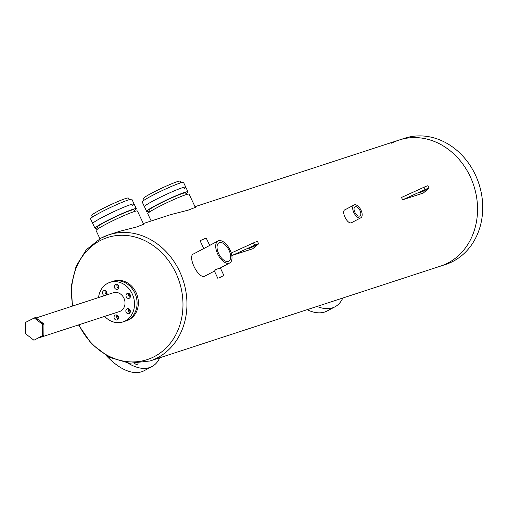 <?xml version="1.0" encoding="UTF-8"?>
<svg xmlns="http://www.w3.org/2000/svg" width="508" height="508" viewBox="0 0 508 508"><rect width="100%" height="100%" fill="white"/><g stroke="black" fill="none" stroke-linecap="round" stroke-linejoin="round"><path stroke-width="0.76" d="M132.563 205.53A22.866 1.753 154.7 0 0 134.106 204A22.866 1.753 154.7 0 0 122.923 207.594A22.866 1.753 154.7 0 0 102.083 217.475A22.866 1.753 154.7 0 0 92.761 223.545L90.545 218.853A22.866 1.753 -25.3 0 1 99.866 212.789A22.866 1.753 -25.3 0 1 120.707 202.902A22.866 1.753 -25.3 0 1 131.883 199.307L134.106 204A22.866 1.753 154.7 0 0 122.923 207.594A22.866 1.753 154.7 0 0 102.083 217.475A22.866 1.753 154.7 0 0 92.761 223.545L94.977 228.232A22.866 1.753 -25.3 0 1 104.299 222.167A22.866 1.753 -25.3 0 1 125.146 212.287A22.866 1.753 -25.3 0 1 136.322 208.693A22.866 1.753 -25.3 0 1 134.315 210.541M92.545 217.005L91.789 215.392A20.263 1.556 -25.3 0 1 100.044 210.02A20.263 1.556 -25.3 0 1 118.516 201.257A20.263 1.556 -25.3 0 1 128.422 198.076L129.184 199.688M184.226 188.665A22.866 1.753 154.7 0 0 185.763 187.135A22.866 1.753 154.7 0 0 174.587 190.729A22.866 1.753 154.7 0 0 153.746 200.609A22.866 1.753 154.7 0 0 144.424 206.673L142.208 201.987A22.866 1.753 -25.3 0 1 151.53 195.917A22.866 1.753 -25.3 0 1 172.371 186.036A22.866 1.753 -25.3 0 1 183.547 182.442L185.763 187.135A22.866 1.753 154.7 0 0 174.587 190.729A22.866 1.753 154.7 0 0 153.746 200.609A22.866 1.753 154.7 0 0 144.424 206.673L146.641 211.366A22.866 1.753 -25.3 0 1 155.962 205.302A22.866 1.753 -25.3 0 1 176.809 195.415A22.866 1.753 -25.3 0 1 187.985 191.827A22.866 1.753 -25.3 0 1 185.979 193.669M144.208 200.139L143.447 198.526A20.263 1.556 -25.3 0 1 151.708 193.154A20.263 1.556 -25.3 0 1 170.18 184.391A20.263 1.556 -25.3 0 1 180.086 181.21L180.848 182.823M126.276 296.913A2.603 2.216 -108.1 0 0 129.051 298.342A2.603 2.216 -108.1 0 0 130.213 294.824A2.603 2.216 -108.1 0 0 127.438 293.395A2.603 2.216 -108.1 0 0 126.276 296.913M128.861 296.069A2.603 2.216 -108.1 0 0 130.175 297.402A2.603 2.216 -108.1 0 1 128.861 296.069A2.603 2.216 -108.1 0 1 128.899 293.491A2.603 2.216 -108.1 0 0 128.861 296.069M126.136 312.236A2.603 2.216 -108.1 0 0 128.911 313.665A2.603 2.216 -108.1 0 0 130.067 310.14A2.603 2.216 -108.1 0 0 127.292 308.712A2.603 2.216 -108.1 0 0 126.136 312.236M128.714 311.391A2.603 2.216 -108.1 0 0 130.035 312.725A2.603 2.216 -108.1 0 1 128.714 311.391A2.603 2.216 -108.1 0 1 128.753 308.813A2.603 2.216 -108.1 0 0 128.714 311.391M114.325 318.503A2.603 2.216 -108.1 0 0 117.1 319.932A2.603 2.216 -108.1 0 0 118.262 316.414A2.603 2.216 -108.1 0 0 115.487 314.985A2.603 2.216 -108.1 0 0 114.325 318.503M116.91 317.659A2.603 2.216 -108.1 0 0 118.224 318.992A2.603 2.216 -108.1 0 1 116.91 317.659A2.603 2.216 -108.1 0 1 116.948 315.081A2.603 2.216 -108.1 0 0 116.91 317.659M106.42 295.002A2.603 2.216 -108.1 0 0 106.743 292.036A2.603 2.216 -108.1 0 0 103.962 290.608A2.603 2.216 -108.1 0 0 102.806 294.126A2.603 2.216 -108.1 0 0 104.572 295.605M105.391 293.281A2.603 2.216 -108.1 0 0 106.705 294.615A2.603 2.216 -108.1 0 1 105.391 293.281A2.603 2.216 -108.1 0 1 105.423 290.703A2.603 2.216 -108.1 0 0 105.391 293.281M114.611 287.858A2.603 2.216 -108.1 0 0 117.386 289.287A2.603 2.216 -108.1 0 0 118.548 285.769A2.603 2.216 -108.1 0 0 115.773 284.34A2.603 2.216 -108.1 0 0 114.611 287.858M117.196 287.014A2.603 2.216 -108.1 0 0 118.51 288.347A2.603 2.216 -108.1 0 1 117.196 287.014A2.603 2.216 -108.1 0 1 117.234 284.436A2.603 2.216 -108.1 0 0 117.196 287.014M42.704 324.441A9.887 8.433 -108.1 0 0 35.554 318.929M38.989 337.82L119.507 311.531A9.887 8.433 -108.1 0 0 123.914 298.164A9.887 8.433 -108.1 0 0 113.367 292.735L36.132 317.951M104.654 316.382A20.815 17.755 -108.1 0 0 122.898 321.92A20.815 17.755 -108.1 0 0 132.182 293.776A20.815 17.755 -108.1 0 0 109.976 282.346A20.815 17.755 -108.1 0 0 98.52 297.586M134.766 292.932A20.815 17.755 -108.1 0 0 112.56 281.502A20.815 17.755 71.9 0 1 135.376 294.342A20.815 17.755 71.9 0 1 127.889 320.053A20.815 17.755 71.9 0 1 125.482 321.081A20.815 17.755 -108.1 0 0 134.766 292.932M391.687 143.237A66.351 56.585 71.9 0 1 399.364 139.973A66.351 56.585 71.9 0 1 472.084 180.886A66.351 56.585 71.9 0 1 448.227 262.852A66.351 56.585 71.9 0 1 440.55 266.116L445.713 264.433A66.351 56.585 71.9 0 0 453.396 261.169A66.351 56.585 71.9 0 0 477.253 179.197A66.351 56.585 71.9 0 0 404.533 138.284L399.364 139.973A66.351 56.585 71.9 0 1 472.084 180.886A66.351 56.585 71.9 0 1 448.227 262.852A66.351 56.585 71.9 0 1 440.55 266.116L149.949 360.991A66.351 56.585 71.9 0 0 157.626 357.727A66.351 56.585 71.9 0 0 181.483 275.755A66.351 56.585 71.9 0 0 108.763 234.842L119.158 231.451L136.544 227.006L143.675 224.25L137.427 211.036A22.866 1.753 -25.3 0 0 126.251 214.63A22.866 1.753 -25.3 0 0 105.41 224.511A22.866 1.753 -25.3 0 0 96.088 230.581L99.93 238.709M254.222 246.24L248.761 248.539L250.349 247.504L255.816 245.205L254.222 246.24M231.229 253.022L253.543 242.881A5.207 0.4 -25.3 0 1 257.512 241.44L258.616 243.783A5.207 0.4 -25.3 0 1 258.47 243.98L252.781 248.723L232.118 255.467L254.648 245.224A5.207 0.4 -25.3 0 1 258.616 243.783M231.584 254.349L232.118 255.467M424.713 190.583L419.246 192.881L426.301 189.548L424.713 190.583M402.603 199.809L401.491 197.466L424.028 187.223A5.207 0.4 -25.3 0 1 427.996 185.782L429.108 188.125A5.207 0.4 -25.3 0 1 428.962 188.322L423.266 193.065L402.603 199.809L425.139 189.567A5.207 0.4 -25.3 0 1 429.108 188.125M43.859 335.236L43.961 324.034L35.433 317.411L25.502 322.415L25.4 333.623L33.928 340.239L43.859 335.236L42.564 335.655L42.672 324.453L43.961 324.034M42.672 324.453L34.138 317.83M33.928 340.239L42.564 335.655M138.074 363.322A4.578 2.362 -118 0 1 137.357 364.274A4.578 2.362 -118 0 1 137.16 364.357A4.578 2.362 -118 0 1 134.728 363.455M159.753 357.791A57.245 29.566 -118 0 1 151.975 366.554A57.245 29.566 -118 0 1 149.53 367.589A57.245 29.566 -118 0 1 127.972 363.068M151.975 366.554L144.107 370.732A57.245 29.566 -118 0 1 141.656 371.767A57.245 29.566 -118 0 1 106.445 355.759M342.798 298.031A57.245 29.566 -118 0 1 335.02 306.794A57.245 29.566 -118 0 1 332.569 307.835A57.245 29.566 -118 0 1 317.049 306.438M335.02 306.794L327.146 310.972A57.245 29.566 -118 0 1 324.701 312.014A57.245 29.566 -118 0 1 307.111 309.683M129.623 293.992A2.603 2.216 -108.1 0 0 129.877 295.739A2.603 2.216 -108.1 0 0 130.467 296.57M129.483 309.309A2.603 2.216 -108.1 0 0 129.737 311.055A2.603 2.216 -108.1 0 0 130.321 311.893M117.672 315.576A2.603 2.216 -108.1 0 0 117.926 317.322A2.603 2.216 -108.1 0 0 118.516 318.16M106.153 291.205A2.603 2.216 -108.1 0 0 106.407 292.951A2.603 2.216 -108.1 0 0 106.991 293.783M117.958 284.937A2.603 2.216 -108.1 0 0 118.212 286.683A2.603 2.216 -108.1 0 0 118.802 287.515M228.289 261.36A10.408 5.378 62 0 0 228.733 261.169A10.408 5.378 62 0 0 228.816 249.873A10.408 5.378 62 0 0 219.424 242.595A10.408 5.378 62 0 0 218.973 242.786A10.408 5.378 62 0 0 218.891 254.083A10.408 5.378 62 0 0 228.289 261.36M359.651 216.084A5.207 2.686 62 0 0 359.874 215.989A5.207 2.686 62 0 0 359.912 210.337A5.207 2.686 62 0 0 355.213 206.699A5.207 2.686 62 0 0 354.99 206.794A5.207 2.686 62 0 0 354.952 212.446A5.207 2.686 62 0 0 359.651 216.084M106.166 292.214A18.764 16.008 71.9 0 1 106.432 291.522M221.564 276.796L219.742 277.565L221.564 276.796M149.752 211.868L148.99 210.255A20.263 1.556 -25.3 0 1 157.251 204.883A20.263 1.556 -25.3 0 1 175.724 196.12A20.263 1.556 -25.3 0 1 185.63 192.938L186.392 194.545M143.345 223.552L170.821 214.586L188.201 210.141L195.339 207.385L189.09 194.17A22.866 1.753 -25.3 0 0 177.914 197.764A22.866 1.753 -25.3 0 0 157.074 207.645A22.866 1.753 -25.3 0 0 147.752 213.716L151.187 220.993M98.088 228.733L97.333 227.12A20.263 1.556 -25.3 0 1 105.588 221.748A20.263 1.556 -25.3 0 1 124.06 212.985A20.263 1.556 -25.3 0 1 133.966 209.804L134.728 211.411M193.999 253.778C186.665 255.168 197.936 279.019 204.616 276.238L214.414 271.094M360.832 217.799A7.252 3.747 62 0 0 360.89 209.925A7.252 3.747 62 0 0 354.343 204.857A7.252 3.747 62 0 0 354.032 204.984A7.252 3.747 62 0 0 353.974 212.858A7.252 3.747 62 0 0 360.521 217.932A7.252 3.747 62 0 0 360.832 217.799L351.365 222.79C347.243 224.536 340.678 210.655 345.186 209.715M214.821 270.821L215.5 269.602L220.275 267.976L229.699 262.979A12.459 6.433 62 0 0 229.794 249.46A12.459 6.433 62 0 0 218.548 240.748A12.459 6.433 62 0 0 218.015 240.976A12.459 6.433 62 0 0 217.919 254.495A12.459 6.433 62 0 0 229.165 263.207A12.459 6.433 62 0 0 229.699 262.979M218.015 240.976L204.21 248.361M109.976 282.346L113.849 281.083A20.815 17.755 71.9 0 1 136.665 293.916A20.815 17.755 71.9 0 1 129.184 319.634A20.815 17.755 71.9 0 1 126.771 320.656L122.898 321.92M219.253 277.552L223.945 275.577L219.253 277.552M203.765 248.558L200.152 240.913L201.517 240.024L206.21 238.049L209.683 245.396M97.676 227.857A22.866 1.753 -25.3 0 1 94.977 228.232M149.339 210.991A22.866 1.753 -25.3 0 1 146.641 211.366M253.543 242.881L254.648 245.224M424.028 187.223L425.139 189.567M101.086 238.106A66.351 56.585 71.9 0 1 108.763 234.842L100.857 238.201L86.309 249.72L76.168 266.04L71.387 285.483L72.371 306.121M78.911 324.79A64.186 54.743 -108.1 0 0 154.61 356.464A64.186 54.743 -108.1 0 0 175.806 272.834A64.186 54.743 -108.1 0 0 99.911 240.741A64.186 54.743 -108.1 0 0 72.771 305.987M187.985 191.827L185.763 187.135M136.322 208.693L134.106 204M195.009 206.686L399.364 139.973M193.478 254L203.759 248.545M354.032 204.984L344.881 209.848M220.339 267.945L223.945 275.577M214.274 270.796L217.888 278.441M78.511 324.917L91.504 343.916L109.22 357.264L129.546 363.239L149.949 360.991"/></g></svg>

